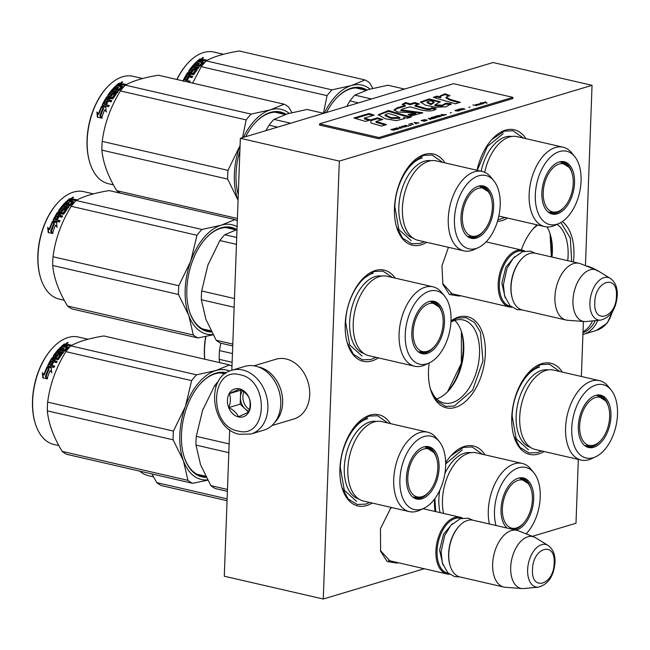 <?xml version="1.0" encoding="UTF-8"?>
<svg xmlns="http://www.w3.org/2000/svg" width="650" height="650" viewBox="0 0 650 650"><rect width="100%" height="100%" fill="white"/><g stroke="black" fill="none" stroke-linecap="round" stroke-linejoin="round"><path stroke-width="0.97" d="M460.452 295.701L459.347 296.083L449.459 294.531L442.886 284.31L441.959 265.809L448.451 247.325M398.166 562.721L397.061 563.103L387.173 561.551L380.608 551.322L380.453 528.767L390.463 508.552L391.487 507.496M507.618 218.075A46.784 27.17 -77 0 1 502.109 220.561A46.784 27.17 -77 0 1 497.477 221.349M477.067 170.276A46.784 27.17 -77 0 1 492.237 139.067A46.784 27.17 -77 0 1 505.424 130.171A46.784 27.17 -77 0 1 525.915 138.645M426.741 242.32A46.784 27.17 -77 0 1 421.233 244.814A46.784 27.17 -77 0 1 396.646 227.216A46.784 27.17 -77 0 1 411.369 163.312A46.784 27.17 -77 0 1 424.548 154.416A46.784 27.17 -77 0 1 445.039 162.898M378.365 357.866A46.784 27.17 -77 0 1 371.987 360.904A46.784 27.17 -77 0 1 347.401 343.306A46.784 27.17 -77 0 1 362.115 279.402A46.784 27.17 -77 0 1 375.302 270.506A46.784 27.17 -77 0 1 395.2 278.102M521.341 249.99A46.784 27.17 -77 0 1 533.975 227.874A46.784 27.17 -77 0 1 537.054 224.859M562.331 221.593A46.784 27.17 -77 0 1 573.43 261.983M372.19 503.043A46.784 27.17 -77 0 1 366.681 505.538A46.784 27.17 -77 0 1 342.095 487.939A46.784 27.17 -77 0 1 356.817 424.036A46.784 27.17 -77 0 1 369.996 415.139A46.784 27.17 -77 0 1 390.488 423.621M544.05 451.514A46.784 27.17 -77 0 1 538.533 454.009A46.784 27.17 -77 0 1 513.955 436.41A46.784 27.17 -77 0 1 528.669 372.507A46.784 27.17 -77 0 1 541.848 363.61A46.784 27.17 -77 0 1 562.339 372.092M435.029 511.469A46.784 27.17 -77 0 1 434.533 499.078M445.673 462.824A46.784 27.17 -77 0 1 451.401 455.276A46.784 27.17 -77 0 1 464.579 446.379A46.784 27.17 -77 0 1 485.071 454.862M450.994 320.929A46.784 27.17 -77 0 1 458.575 317.062A46.784 27.17 -77 0 1 485.347 353.73A46.784 27.17 -77 0 1 455.26 407.452A46.784 27.17 -77 0 1 430.674 389.862A46.784 27.17 -77 0 1 429.187 362.96A37.635 21.856 103 0 0 451.003 320.653A37.635 21.856 103 0 0 444.6 296.116A37.635 21.856 103 0 0 420.16 296.977A37.635 21.856 103 0 0 405.259 334.368A37.635 21.856 103 0 0 429.203 362.952L425.003 364.902A40.755 23.668 -77 0 1 414.692 366.234A40.755 23.668 -77 0 1 399.076 333.954A40.755 23.668 103 0 1 432.989 286.812L387.132 276.25A40.755 23.668 103 0 0 353.218 323.383A40.755 23.668 -77 0 0 368.834 355.672L414.692 366.234M424.271 568.734L323.261 599.016L339.316 161.094L592.044 85.321L585.439 265.671M583.391 321.466L581.368 376.472M578.329 459.412L575.989 523.242L532.358 536.323M453.789 294.174L452.246 293.938L442.65 283.473M391.503 561.186L389.959 560.958L380.372 550.485M389.878 509.194L391.674 507.536M537.842 225.038A42.624 24.749 103 0 0 532.821 229.174M557.139 224.331A42.624 24.749 -77 0 1 567.734 260.674M430.202 388.188A42.624 24.749 103 0 0 444.048 403.033A42.624 24.749 103 0 0 452.108 402.675A42.624 24.749 -77 0 0 478.952 360.376A42.624 24.749 -77 0 0 463.19 319.963A42.624 24.749 -77 0 0 455.13 320.32A42.624 24.749 103 0 0 450.929 322.108M592.044 85.321L493.074 62.522L240.346 138.304L339.316 161.094M323.261 599.016L224.291 576.225L229.661 429.731M231.839 370.289L240.346 138.304M547.016 226.956A42.624 24.749 -77 0 1 550.355 234.642A42.624 24.749 -77 0 1 551.98 257.043M454.789 320.426A42.624 24.749 -77 0 1 461.776 332.719A42.624 24.749 -77 0 1 448.362 390.942A42.624 24.749 -77 0 1 436.702 398.946M549.997 233.504A45.638 26.504 -77 0 1 551.322 256.896M461.419 331.589A45.638 26.504 -77 0 1 447.549 391.804L461.321 363.285L461.427 331.622M451.035 455.674L463.548 447.363L472.152 446.981L482.576 454.285M541.548 450.946L537.591 452.571L528.986 452.952L519.935 447.346L513.801 435.89M528.312 372.905L540.816 364.585L549.429 364.211L559.845 371.516M450.978 321.23L457.543 318.037L466.148 317.655L474.419 322.441L480.415 332.101L482.991 360.831L472.648 390.138L454.317 406.023L445.705 406.404L436.662 400.79L430.519 389.342M375.952 357.313L371.036 359.466L362.432 359.848L353.389 354.242L347.246 342.786M361.757 279.801L374.262 271.481L382.874 271.107L392.592 277.501M369.696 502.474L365.739 504.108L357.126 504.481L348.083 498.875L341.941 487.419M356.452 424.434L368.964 416.122L377.569 415.74L387.993 423.044M424.247 241.751L420.29 243.384L411.678 243.758L402.634 238.152L396.492 226.696M411.003 163.711L423.516 155.391L432.12 155.017L442.544 162.321M560.885 222.503L570.318 238.014L571.716 261.592M551.346 256.896L550.006 233.545M533.609 228.272L537.217 224.892M505.115 217.498L497.924 219.797M491.879 139.466L504.384 131.146L512.996 130.764L523.413 138.076M450.743 293.467L509.348 306.971A29.112 16.9 103 0 1 498.184 283.904A29.112 16.9 -77 0 1 522.413 250.234A29.112 16.9 -77 0 1 524.712 251.079M509.348 306.971A29.112 16.9 103 0 0 511.786 307.214M510.802 306.426A28.275 16.421 103 0 1 499.354 283.904A28.275 16.421 -77 0 1 523.486 251.355M521.576 258.976A29.112 16.9 -77 0 0 511.054 286.869A29.112 16.9 103 0 0 512.419 298.74L512.224 298.098A28.275 16.421 103 0 1 510.9 286.569A28.275 16.421 -77 0 1 521.121 259.472L521.576 258.976A29.112 16.9 -77 0 1 535.275 253.199L579.158 263.307A29.112 16.9 -77 0 1 580.572 263.746L596.375 269.994A26.552 15.421 -77 0 1 597.846 270.733L610.334 278.387A21.808 12.667 103 0 0 589.916 302.681A21.808 12.667 103 0 0 600.722 320.117L586.137 321.531A26.552 15.421 103 0 1 584.496 321.555L567.556 320.263A29.112 16.9 103 0 1 566.085 320.036A29.112 16.9 103 0 1 554.929 296.977A29.112 16.9 -77 0 1 579.158 263.307M512.419 298.74A29.112 16.9 103 0 0 522.21 309.928L566.085 320.036M584.496 321.555A26.552 15.421 103 0 1 572.975 300.308A26.552 15.421 -77 0 1 596.375 269.994M388.464 560.487L447.062 573.983A29.112 16.9 103 0 1 435.906 550.924A29.112 16.9 -77 0 1 460.135 517.246A29.112 16.9 -77 0 1 462.434 518.091M447.062 573.983A29.112 16.9 103 0 0 449.499 574.234M448.516 573.446A28.275 16.421 103 0 1 437.068 550.924A28.275 16.421 -77 0 1 461.207 518.367M459.29 525.988A29.112 16.9 -77 0 0 448.776 553.881A29.112 16.9 103 0 0 450.133 565.752L449.938 565.11A28.275 16.421 103 0 1 448.622 553.581A28.275 16.421 -77 0 1 458.835 526.484L459.29 525.988A29.112 16.9 -77 0 1 472.997 520.211L516.88 530.319A29.112 16.9 -77 0 1 518.294 530.758L534.089 537.006A26.552 15.421 -77 0 1 535.559 537.745L548.056 545.407A21.808 12.667 103 0 0 527.629 569.692A21.808 12.667 103 0 0 538.444 587.129L523.859 588.551A26.552 15.421 103 0 1 522.218 588.567L505.277 587.275A29.112 16.9 103 0 1 503.807 587.056A29.112 16.9 103 0 1 492.651 563.989A29.112 16.9 -77 0 1 516.88 530.319M450.133 565.752A29.112 16.9 103 0 0 459.932 576.948L503.807 587.056M522.218 588.567A26.552 15.421 103 0 1 510.697 567.328A26.552 15.421 -77 0 1 534.089 537.006M251.046 433.989L263.933 430.129A33.272 25.716 -106.7 0 0 280.767 404.341A33.272 25.716 -106.7 0 0 255.556 366.121A33.272 25.716 -106.7 0 0 244.822 366.397L231.936 370.256C204.579 376.919 211.469 429.528 239.525 434.306L251.046 433.989A33.272 25.716 -106.7 0 0 267.556 401.456A33.272 25.716 -106.7 0 0 242.669 369.988A33.272 25.716 -106.7 0 0 231.936 370.256M239.996 374.757C210.267 366.161 208.073 425.888 237.932 431.007C267.662 439.611 269.848 379.884 239.996 374.757M239.476 388.822A14.552 11.253 -106.7 0 0 227.419 400.221A14.552 11.253 -106.7 0 0 238.444 416.942A14.552 11.253 -106.7 0 0 250.51 405.543A14.552 11.253 -106.7 0 0 239.476 388.822M239.566 388.936L229.409 393.616C230.807 397.792 230.636 402.431 228.898 407.534C233.675 410.15 236.893 413.229 238.542 416.772L248.698 412.092C250.429 406.989 250.599 402.35 249.202 398.182C247.553 394.631 244.343 391.552 239.566 388.936M228.898 407.534L240.183 404.154L248.56 412.173M229.409 393.616L240.695 390.236L240.183 404.154M241.296 389.959L240.695 390.236M242.466 390.715A12.472 9.644 -106.7 0 0 240.435 397.191A12.472 9.644 -106.7 0 0 245.001 408.769A12.472 9.644 -106.7 0 0 248.966 411.255M249.429 409.573A12.472 9.644 73.3 0 1 243.912 391.779M595.189 320.653A31.606 24.432 73.3 0 1 582.977 332.694M597.756 320.401A33.272 25.716 73.3 0 1 583.383 334.344A33.272 25.716 73.3 0 1 582.912 334.482M274.836 422.337A31.192 24.107 -106.7 0 0 281.734 393.063A31.192 24.107 -106.7 0 0 258.221 366.901M271.903 425.563L293.914 418.966A31.192 24.107 -106.7 0 0 308.783 384.954A31.192 24.107 -106.7 0 0 275.998 359.214L253.996 365.82M592.483 320.913A31.192 24.107 73.3 0 1 583.009 331.817M363.48 501.036A40.755 23.668 -77 0 1 347.856 468.756A40.755 23.668 103 0 1 381.777 421.614L427.635 432.177A40.755 23.668 103 0 0 393.713 479.318A40.755 23.668 -77 0 0 409.338 511.607L363.48 501.036M218.725 380.835A62.376 36.221 103 0 0 214.5 385.897L202.54 410.467L196.3 436.353A62.376 36.221 103 0 0 195.983 445.087L228.816 452.652M196.3 436.353L229.141 443.918M214.5 385.897L216.166 386.287M419.055 497.461A26.406 15.332 -77 0 1 414.546 498.022M428.716 492.212A26.406 15.332 -77 0 1 415.529 498.306A26.406 15.332 -77 0 1 413.376 497.51M436.573 458.096A26.406 15.332 103 0 0 427.383 446.843A26.406 15.332 103 0 0 425.092 446.615M439.091 467.984A26.853 15.592 103 0 0 425.782 446.526A26.853 15.592 103 0 0 406.453 477.774A26.853 15.592 103 0 0 413.952 497.892A26.853 15.592 103 0 0 439.091 467.984M399.904 479.733A37.635 21.856 103 0 0 423.849 508.316A37.635 21.856 103 0 0 445.64 466.017A37.635 21.856 103 0 0 439.238 441.48A37.635 21.856 103 0 0 414.806 442.341A37.635 21.856 103 0 0 399.904 479.733M376.431 421.427A39.772 23.099 103 0 0 344.289 467.61A39.772 23.099 -77 0 0 358.589 498.875M439.238 441.48L436.321 437.889A40.755 23.668 103 0 0 427.635 432.177M423.849 508.316L419.648 510.266A40.755 23.668 -77 0 1 409.338 511.607M195.983 445.087L200.558 464.701L210.836 485.639A62.376 36.221 103 0 0 215.443 488.581L227.403 491.335M210.836 485.639L227.467 489.466M203.068 409.045A56.136 32.597 103 0 0 202.54 410.467M356.623 501.378L344.313 490.254L340.291 467.61C340.738 445.713 353.884 422.248 367.705 418.665M59.272 352.105A44.078 25.594 -77 0 1 59.849 351.674M58.882 445.599L53.771 444.421A55.104 31.996 -77 0 1 35.23 423.239L35.035 422.598A54.267 31.517 -77 0 1 32.5 400.465A54.267 31.517 -77 0 1 52.114 348.473L52.569 347.977A55.104 31.996 -77 0 1 78.512 337.041L88.059 339.235M35.23 423.239A55.104 31.996 -77 0 1 32.654 400.774A55.104 31.996 -77 0 1 52.569 347.977M50.115 370.557A55.104 31.996 -77 0 0 47.182 378.487L46.093 376.764A54.267 31.517 -77 0 1 49.075 369.094L47.117 366.754L51.309 367.721L51.578 372.418L50.513 370.898A54.267 31.517 -77 0 0 50.464 371.004M47.621 378.706L46.093 376.764M45.663 376.529A55.104 31.996 -77 0 1 48.693 368.737L49.075 369.094M51.317 368.022L47.491 367.136M51.984 372.734L50.513 370.898M43.867 374.709L42.331 372.743L42.851 377.861L47.068 378.836L45.37 376.642A55.104 31.996 -77 0 1 48.392 368.834L46.979 367.055A55.104 31.996 -77 0 0 43.867 374.709L44.289 374.969A54.267 31.517 -77 0 1 47.328 367.494M43.29 378.081L42.746 373.027M67.373 345.41L67.137 344.183L67.275 344.825L68.656 344.533L68.762 345.264L67.397 345.548L67.251 344.914L64.496 344.687A54.267 31.517 -77 0 0 62.408 346.385M68.656 344.533L71.297 345.142A55.104 31.996 -77 0 0 70.306 345.898L67.056 345.572A55.104 31.996 -77 0 0 66.089 346.377L66.235 347.084A54.267 31.517 -77 0 1 66.861 346.556M55.177 355.639L55.404 356.192L56.558 356.249L55.063 355.404A55.104 31.996 -77 0 1 57.403 352.316L62.684 353.535A55.104 31.996 -77 0 1 63.521 352.519L58.248 351.301A55.104 31.996 -77 0 1 59.101 350.317L63.871 351.414L64.748 351.122A55.104 31.996 -77 0 1 68.534 347.384L66.089 346.377M56.558 356.249A54.267 31.517 -77 0 1 58.004 354.283L61.799 354.648M56.282 355.688A55.104 31.996 -77 0 1 57.752 353.697L58.004 354.283M48.401 366.429L47.791 365.357L48.027 366.031L54.015 367.412A55.104 31.996 -77 0 1 54.673 366.08L51.837 365.422A55.104 31.996 -77 0 1 53.422 362.432L52.203 362.156A55.104 31.996 -77 0 0 50.619 365.146L49.506 364.65A55.104 31.996 -77 0 1 51.269 361.368L56.55 362.586A55.104 31.996 -77 0 1 57.265 361.351L54.429 360.701A55.104 31.996 -77 0 1 55.396 359.109L57.728 359.645L58.549 359.271A55.104 31.996 -77 0 1 61.815 354.632L61.644 354.071L58.614 353.373L57.752 353.697M54.429 360.701L54.746 361.189A54.267 31.517 -77 0 1 54.966 360.823M51.837 365.422L52.195 365.844A54.267 31.517 -77 0 1 52.349 365.544M48.157 365.755A54.267 31.517 -77 0 1 52.349 358.288L53.178 357.931L58.061 358.841A54.267 31.517 -77 0 1 60.231 355.753L60.125 355.526M47.791 365.357A55.104 31.996 -77 0 1 52.049 357.776L52.349 358.288M52.049 357.776L52.877 357.402L57.769 358.312L58.061 358.841M57.769 358.312A55.104 31.996 -77 0 1 59.971 355.176L60.231 355.753M59.971 355.176L58.354 354.803A55.104 31.996 -77 0 0 56.899 356.834L56.062 357.191L53.422 356.582L53.235 355.989A55.104 31.996 -77 0 1 60.905 346.913L61.076 347.596A54.267 31.517 -77 0 0 53.519 356.533L53.714 357.118M53.422 356.582L53.235 355.989L53.519 356.533M61.587 347.709L61.076 347.596M61.246 349.586A55.104 31.996 -77 0 1 62.904 347.904L63.074 348.579A54.267 31.517 -77 0 0 61.449 350.236L60.174 349.156A55.104 31.996 -77 0 1 62.132 347.189L60.905 346.913M60.231 349.351L60.369 349.806A54.267 31.517 -77 0 1 60.702 349.456M62.668 350.521L64.423 350.74L64.228 350.09L62.465 349.871L62.668 350.521A54.267 31.517 -77 0 1 63.139 350.025M62.465 349.871A55.104 31.996 -77 0 1 64.123 348.181L62.904 347.904M64.228 350.09A55.104 31.996 -77 0 1 66.788 347.571L61.661 346.214A55.104 31.996 -77 0 1 64.374 343.956L64.496 344.687M64.423 350.74A54.267 31.517 -77 0 1 66.95 348.262L66.747 347.384M63.651 345.816L64.87 346.101A55.104 31.996 -77 0 1 66.243 344.963L64.862 344.809A55.104 31.996 -77 0 0 63.651 345.816L63.797 346.523A54.267 31.517 -77 0 1 64.423 345.995M64.87 346.101L65.016 346.799A54.267 31.517 -77 0 1 66.373 345.686L66.243 344.963M65.016 346.799L63.797 346.523M52.52 360.262A54.267 31.517 -77 0 0 52.422 360.425L53.527 360.904A54.267 31.517 -77 0 1 54.486 359.336L53.934 359.214M63.602 348.701L63.074 348.579M61.449 350.236L60.369 349.806M54.527 366.381L52.195 365.844M53.235 362.773L52.544 362.611A54.267 31.517 -77 0 0 50.976 365.56L49.863 365.072A54.267 31.517 -77 0 1 49.904 364.983M57.046 361.717L54.746 361.189M63.123 352.991L58.476 351.918A54.267 31.517 -77 0 1 58.882 351.447M68.323 347.563L66.235 347.084M70.582 345.686L68.762 345.264M64.374 343.956L67.137 344.183L67.251 344.914M67.763 343.086L67.697 342.404L66.3 343.338L68.071 342.688M66.836 344.118L66.105 343.947M66.389 344.012L67.771 343.159M48.693 368.737L47.117 366.754M207.707 480.188L192.571 483.308L66.796 454.342A62.376 36.221 -77 0 1 62.197 451.401C53.471 437.011 48.523 423.499 47.336 410.857A62.376 36.221 -77 0 1 47.401 406.51A62.376 36.221 -77 0 1 47.661 402.114L173.436 431.088L185.372 406.567A56.136 32.597 103 0 0 183.381 460.712L173.111 439.823A62.376 36.221 -77 0 1 173.436 431.088M192.571 483.308A62.376 36.221 -77 0 1 187.972 480.366L183.381 460.712M207.545 479.879A56.136 32.597 -77 0 1 183.414 460.793M185.372 406.567L191.628 380.632A62.376 36.221 -77 0 1 196.552 374.831L215.898 370.549L229.596 364.926A62.376 36.221 -77 0 1 231.985 366.267M215.963 370.524A56.136 32.597 -77 0 1 229.669 371.077M185.404 406.469A56.136 32.597 -77 0 1 215.898 370.549M47.661 402.114C49.953 384.426 56.014 367.608 65.853 351.658A62.376 36.221 -77 0 1 70.777 345.865L196.552 374.831M70.777 345.865C78.016 341.689 89.034 338.39 103.821 335.952L229.596 364.926M225.461 373.449A52.601 30.55 103 0 0 225.087 373.36A52.601 30.55 103 0 0 200.549 383.557M221.934 373.271A52.601 30.55 103 0 0 221.195 372.905M226.395 372.816A53.438 31.029 103 0 0 200.777 383.313A53.438 31.029 103 0 0 181.464 434.517A53.438 31.029 103 0 0 183.966 456.3A53.438 31.029 103 0 0 206.18 477.311M183.869 455.983A52.601 30.55 103 0 0 205.676 476.344M62.197 451.401L187.972 480.366M47.336 410.857L173.111 439.823M65.853 351.658L191.628 380.632M52.106 359.938A55.104 31.996 -77 0 1 52.837 358.743L54.178 358.832A55.104 31.996 -77 0 0 53.203 360.417L52.106 359.938M67.161 343.322L67.104 342.851L67.332 343.273M423.467 496.137A24.676 14.332 103 0 1 421.923 496.722A24.676 14.332 -77 0 1 407.802 477.384A24.676 14.332 -77 0 1 423.67 449.044A24.676 14.332 103 0 1 433.574 452.27A24.676 14.332 103 0 1 436.759 476.101A24.676 14.332 103 0 1 423.467 496.137L421.281 496.966L413.725 497.25A25.781 14.974 -77 0 1 412.612 496.917M433.574 452.27L425.295 447.005A25.781 14.974 103 0 0 424.149 446.818M443.536 513.427A40.755 23.668 -77 0 1 442.447 499.996A40.755 23.668 103 0 1 476.361 452.855L522.218 463.418A40.755 23.668 103 0 0 488.304 510.559A40.755 23.668 -77 0 0 489.393 523.989M513.646 528.702A26.406 15.332 -77 0 1 511.875 529.165M523.299 523.453A26.406 15.332 -77 0 1 513.858 529.62M531.156 489.336A26.406 15.332 103 0 0 521.966 478.083A26.406 15.332 103 0 0 519.683 477.856M516.116 530.148A26.853 15.592 103 0 0 533.674 499.224A26.853 15.592 103 0 0 520.374 477.766A26.853 15.592 103 0 0 501.036 509.015A26.853 15.592 103 0 0 507.089 528.068M526.126 533.861A37.635 21.856 103 0 0 540.231 497.258A37.635 21.856 103 0 0 533.829 472.721A37.635 21.856 103 0 0 509.389 473.582A37.635 21.856 103 0 0 494.488 510.973A37.635 21.856 103 0 0 496.015 525.517M471.014 452.668A39.772 23.099 103 0 0 444.884 473.606M439.757 490.327A39.772 23.099 103 0 0 438.872 498.859A39.772 23.099 -77 0 0 440.082 512.631M533.829 472.721L530.904 469.129A40.755 23.668 103 0 0 522.218 463.418M435.76 511.631L434.882 498.615M445.681 463.921L462.288 449.906M153.465 476.84L148.362 475.67A55.104 31.996 -77 0 1 139.677 471.128M227.053 500.711L161.379 485.582A62.376 36.221 -77 0 1 156.78 482.641L151.929 473.948M156.78 482.641L227.126 498.843M518.058 527.378A24.676 14.332 103 0 1 516.506 527.962A24.676 14.332 -77 0 1 502.385 508.625A24.676 14.332 -77 0 1 518.261 480.285A24.676 14.332 103 0 1 528.158 483.511A24.676 14.332 103 0 1 531.351 507.341A24.676 14.332 103 0 1 518.058 527.378L515.864 528.206L510.299 528.808M528.158 483.511L519.886 478.246A25.781 14.974 103 0 0 518.733 478.059M535.332 449.507A40.755 23.668 -77 0 1 519.716 417.227A40.755 23.668 103 0 1 553.629 370.086L599.487 380.648A40.755 23.668 103 0 0 565.573 427.789A40.755 23.668 -77 0 0 581.189 460.07L535.332 449.507M590.915 445.933A26.406 15.332 -77 0 1 586.406 446.493M600.567 440.684A26.406 15.332 -77 0 1 587.381 446.777A26.406 15.332 -77 0 1 585.227 445.981M608.424 406.559A26.406 15.332 103 0 0 599.235 395.314A26.406 15.332 103 0 0 596.952 395.086M610.951 416.455A26.853 15.592 103 0 0 597.642 394.997A26.853 15.592 103 0 0 578.313 426.238A26.853 15.592 103 0 0 585.812 446.363A26.853 15.592 103 0 0 610.951 416.455M571.756 428.204A37.635 21.856 103 0 0 595.701 456.788A37.635 21.856 103 0 0 617.5 414.489A37.635 21.856 103 0 0 611.097 389.951A37.635 21.856 103 0 0 586.658 390.812A37.635 21.856 103 0 0 571.756 428.204M548.283 369.899A39.772 23.099 103 0 0 516.141 416.081A39.772 23.099 -77 0 0 530.449 447.338M611.097 389.951L608.173 386.36A40.755 23.668 103 0 0 599.487 380.648M595.701 456.788L591.5 458.738A40.755 23.668 -77 0 1 581.189 460.07M528.483 449.849L516.173 438.726L512.143 416.081C512.598 394.184 525.736 370.719 539.557 367.136M204.636 359.174A54.267 31.517 -77 0 1 204.36 348.936A54.267 31.517 -77 0 1 205.701 336.505M204.75 359.198A55.104 31.996 -77 0 1 204.514 349.245A55.104 31.996 -77 0 1 205.904 336.464M219.611 362.627L219.196 359.32A62.376 36.221 -77 0 1 219.253 354.981A62.376 36.221 -77 0 1 219.513 350.586L232.456 353.567M219.196 359.32L232.131 362.302M219.513 350.586L220.732 343.176M595.327 444.608A24.676 14.332 103 0 1 593.783 445.193A24.676 14.332 -77 0 1 579.654 425.848A24.676 14.332 -77 0 1 595.53 397.516A24.676 14.332 103 0 1 605.434 400.741A24.676 14.332 103 0 1 608.619 424.572A24.676 14.332 103 0 1 595.327 444.608L593.141 445.437L585.577 445.721A25.781 14.974 -77 0 1 584.464 445.388M605.434 400.741L597.155 395.476A25.781 14.974 103 0 0 596.001 395.289M236.998 229.572L224.778 234.739A62.376 36.221 103 0 0 219.854 240.533L207.903 265.102L201.662 290.989A62.376 36.221 103 0 0 201.346 299.723L234.146 307.279M201.662 290.989L234.471 298.545M219.854 240.533L236.454 244.359M224.778 234.739L236.706 237.486M424.418 352.097A26.406 15.332 -77 0 1 419.908 352.658M434.07 346.84A26.406 15.332 -77 0 1 420.883 352.942A26.406 15.332 -77 0 1 418.73 352.146M441.927 312.723A26.406 15.332 103 0 0 432.738 301.478A26.406 15.332 103 0 0 430.454 301.251M444.454 322.619A26.853 15.592 103 0 0 431.145 301.161A26.853 15.592 103 0 0 411.816 332.402A26.853 15.592 103 0 0 419.315 352.527A26.853 15.592 103 0 0 444.454 322.619M381.786 276.055A39.772 23.099 103 0 0 349.643 322.246A39.772 23.099 -77 0 0 363.951 353.502M444.6 296.116L441.675 292.524A40.755 23.668 103 0 0 432.989 286.812M201.346 299.723L205.912 319.337L216.198 340.267A62.376 36.221 103 0 0 220.797 343.208L232.732 345.963M216.198 340.267L232.797 344.094M208.431 263.681A56.136 32.597 103 0 0 207.903 265.102M361.985 356.013L349.676 344.89L345.646 322.246C346.101 300.349 359.239 276.884 373.059 273.301M64.626 206.741A44.078 25.594 -77 0 1 65.211 206.302M64.244 300.235L59.134 299.057A55.104 31.996 -77 0 1 40.593 277.875L40.398 277.233A54.267 31.517 -77 0 1 37.863 255.101A54.267 31.517 -77 0 1 57.476 203.101L57.923 202.613A55.104 31.996 -77 0 1 83.866 191.669L93.421 193.871M40.593 277.875A55.104 31.996 -77 0 1 38.017 255.409A55.104 31.996 -77 0 1 57.923 202.613M55.469 225.193A55.104 31.996 -77 0 0 52.544 233.123L51.447 231.4A54.267 31.517 -77 0 1 54.438 223.73L52.471 221.39L56.664 222.357L56.94 227.053L55.868 225.534A54.267 31.517 -77 0 0 55.827 225.639M52.983 233.342L51.447 231.4M51.017 231.156A55.104 31.996 -77 0 1 54.047 223.373L54.438 223.73M56.68 222.658L52.853 221.772M57.346 227.37L55.868 225.534M49.221 229.344L47.686 227.37L48.206 232.497L52.431 233.472L50.733 231.278A55.104 31.996 -77 0 1 53.755 223.47L52.333 221.691A55.104 31.996 -77 0 0 49.221 229.344L49.652 229.604A54.267 31.517 -77 0 1 52.683 222.129M48.653 232.708L48.108 227.654M72.735 200.046L72.499 198.819L72.638 199.461L74.011 199.168L74.124 199.899L72.759 200.184L72.605 199.55L69.851 199.314A54.267 31.517 -77 0 0 67.763 201.021M74.011 199.168L76.651 199.778A55.104 31.996 -77 0 0 75.66 200.533L72.418 200.208A55.104 31.996 -77 0 0 71.451 201.013L71.597 201.719A54.267 31.517 -77 0 1 72.223 201.191M60.531 210.275L61.913 210.876L60.417 210.039A55.104 31.996 -77 0 1 62.766 206.952L68.039 208.171A55.104 31.996 -77 0 1 68.884 207.155L63.602 205.936A55.104 31.996 -77 0 1 64.464 204.945L69.233 206.05L70.103 205.757A55.104 31.996 -77 0 1 73.889 202.012L71.451 201.013M61.913 210.876A54.267 31.517 -77 0 1 63.367 208.918L67.161 209.284M61.636 210.324A55.104 31.996 -77 0 1 63.115 208.333L63.367 208.918M53.755 221.065L53.146 219.984L53.389 220.667L59.377 222.048A55.104 31.996 -77 0 1 60.036 220.716L57.192 220.057A55.104 31.996 -77 0 1 58.784 217.068L57.566 216.791A55.104 31.996 -77 0 0 55.973 219.781L54.86 219.286A55.104 31.996 -77 0 1 56.631 216.003L61.904 217.214A55.104 31.996 -77 0 1 62.619 215.987L59.784 215.329A55.104 31.996 -77 0 1 60.759 213.744L63.083 214.281L63.911 213.907A55.104 31.996 -77 0 1 67.169 209.268L67.007 208.707L63.115 208.333M59.784 215.329L60.109 215.816A54.267 31.517 -77 0 1 60.32 215.459M57.192 220.057L57.558 220.472A54.267 31.517 -77 0 1 57.704 220.179M53.511 220.391A54.267 31.517 -77 0 1 57.712 212.924L58.533 212.566L63.424 213.476A54.267 31.517 -77 0 1 65.585 210.381L65.487 210.161M53.146 219.984A55.104 31.996 -77 0 1 57.411 212.404L57.712 212.924M57.411 212.404L58.232 212.038L63.123 212.948L63.424 213.476M63.123 212.948A55.104 31.996 -77 0 1 65.325 209.812L65.585 210.381M65.325 209.812L63.708 209.438A55.104 31.996 -77 0 0 62.254 211.461L61.425 211.819L58.784 211.217L58.598 210.624A55.104 31.996 -77 0 1 66.267 201.549L66.438 202.223A54.267 31.517 -77 0 0 58.882 211.169L59.069 211.754M58.784 211.217L58.598 210.624L58.882 211.169M66.95 202.345L66.438 202.223M66.609 204.222A55.104 31.996 -77 0 1 68.258 202.54L68.437 203.214A54.267 31.517 -77 0 0 66.804 204.872L65.528 203.783A55.104 31.996 -77 0 1 67.486 201.825L66.267 201.549M65.593 203.986L65.723 204.441A54.267 31.517 -77 0 1 66.056 204.092M68.031 205.148L69.786 205.376L69.582 204.718L67.828 204.498L68.031 205.148A54.267 31.517 -77 0 1 68.494 204.653M67.828 204.498A55.104 31.996 -77 0 1 69.477 202.816L68.258 202.54M69.582 204.718A55.104 31.996 -77 0 1 72.15 202.199L67.023 200.85A55.104 31.996 -77 0 1 69.737 198.591L69.851 199.314M69.786 205.376A54.267 31.517 -77 0 1 72.304 202.889L72.101 202.02M69.014 200.452L70.233 200.736A55.104 31.996 -77 0 1 71.606 199.599L70.224 199.444A55.104 31.996 -77 0 0 69.014 200.452L69.152 201.151A54.267 31.517 -77 0 1 69.778 200.631M70.233 200.736L70.379 201.435A54.267 31.517 -77 0 1 71.728 200.322L71.606 199.599M70.379 201.435L69.152 201.151M57.882 214.89A54.267 31.517 -77 0 0 57.785 215.061L58.882 215.54A54.267 31.517 -77 0 1 59.841 213.972L59.296 213.85M68.957 203.336L68.437 203.214M66.804 204.872L65.723 204.441M59.881 221.008L57.558 220.472M58.598 217.409L57.899 217.246A54.267 31.517 -77 0 0 56.331 220.196L55.217 219.7A54.267 31.517 -77 0 1 55.266 219.619M62.408 216.352L60.109 215.816M68.486 207.626L63.83 206.554A54.267 31.517 -77 0 1 64.236 206.082M73.686 202.199L71.597 201.719M75.936 200.314L74.124 199.899M69.737 198.591L72.499 198.819L72.605 199.55M73.125 197.722L73.052 197.039L71.663 197.974L73.434 197.324M72.199 198.746L71.459 198.575M71.752 198.648L73.133 197.795M54.047 223.373L52.471 221.39M213.07 334.823L197.925 337.943L72.158 308.969A62.376 36.221 -77 0 1 67.551 306.028C58.825 291.647 53.877 278.135 52.699 265.484A62.376 36.221 -77 0 1 52.756 261.146A62.376 36.221 -77 0 1 53.016 256.75L178.791 285.716L190.726 261.202A56.136 32.597 103 0 0 188.744 315.348L178.474 294.458A62.376 36.221 -77 0 1 178.791 285.716M197.925 337.943A62.376 36.221 -77 0 1 193.326 335.002L188.744 315.348M212.899 334.514A56.136 32.597 -77 0 1 188.768 315.429M190.726 261.202L196.982 235.268A62.376 36.221 -77 0 1 201.906 229.466L221.252 225.184L234.959 219.562A62.376 36.221 -77 0 1 237.315 220.878M221.317 225.16A56.136 32.597 -77 0 1 237.104 226.736M190.767 261.097A56.136 32.597 -77 0 1 221.252 225.184M53.016 256.75C55.307 239.062 61.376 222.243 71.216 206.294A62.376 36.221 -77 0 1 76.131 200.501L201.906 229.466M76.131 200.501C83.371 196.324 94.388 193.026 109.184 190.588L234.959 219.562M234.877 229.653A52.601 30.55 103 0 0 230.449 227.996A52.601 30.55 103 0 0 205.912 238.193M227.289 227.906A52.601 30.55 103 0 0 226.557 227.541M236.844 229.621A53.438 31.029 103 0 0 206.139 237.941A53.438 31.029 103 0 0 186.826 289.144A53.438 31.029 103 0 0 189.321 310.936A53.438 31.029 103 0 0 211.534 331.947M189.231 310.611A52.601 30.55 103 0 0 211.039 330.972M67.551 306.028L193.326 335.002M52.699 265.484L178.474 294.458M71.216 206.294L196.982 235.268M57.46 214.573A55.104 31.996 -77 0 1 58.199 213.371L59.54 213.46A55.104 31.996 -77 0 0 58.565 215.053L57.46 214.573M72.524 197.949L72.467 197.478L72.686 197.909M428.829 350.773A24.676 14.332 103 0 1 427.286 351.358A24.676 14.332 -77 0 1 413.156 332.012A24.676 14.332 -77 0 1 429.032 303.68A24.676 14.332 103 0 1 438.937 306.898A24.676 14.332 103 0 1 442.122 330.736A24.676 14.332 103 0 1 428.829 350.773L426.644 351.601L419.079 351.886A25.781 14.974 -77 0 1 417.966 351.544M438.937 306.898L430.657 301.632A25.781 14.974 103 0 0 429.504 301.454M418.031 240.313A40.755 23.668 -77 0 1 402.415 208.033A40.755 23.668 103 0 1 436.329 160.891L482.186 171.454A40.755 23.668 103 0 0 448.264 218.595A40.755 23.668 -77 0 0 463.889 250.876L418.031 240.313M323.692 113.311L307.019 109.468L287.633 113.766L273.967 119.381A62.376 36.221 103 0 0 269.051 125.174L277.574 127.14M273.967 119.381L290.648 123.216M473.606 236.738A26.406 15.332 -77 0 1 469.105 237.299M483.267 231.489A26.406 15.332 -77 0 1 470.08 237.583A26.406 15.332 -77 0 1 467.927 236.787M491.124 197.373A26.406 15.332 103 0 0 481.934 186.119A26.406 15.332 103 0 0 479.643 185.892M493.642 207.261A26.853 15.592 103 0 0 480.334 185.803A26.853 15.592 103 0 0 461.004 217.051A26.853 15.592 103 0 0 468.504 237.169A26.853 15.592 103 0 0 493.642 207.261M454.456 219.009A37.635 21.856 103 0 0 478.4 247.593A37.635 21.856 103 0 0 500.199 205.294A37.635 21.856 103 0 0 493.789 180.757A37.635 21.856 103 0 0 469.357 181.618A37.635 21.856 103 0 0 454.456 219.009M430.983 160.704A39.772 23.099 103 0 0 398.84 206.887A39.772 23.099 -77 0 0 413.14 238.152M493.789 180.757L490.872 177.166A40.755 23.668 103 0 0 482.186 171.454M478.4 247.593L474.199 249.543A40.755 23.668 -77 0 1 463.889 250.876M269.051 125.174L265.85 130.65M411.182 240.654L398.864 229.531L394.842 206.887C395.289 184.99 408.436 161.525 422.256 157.942M113.823 91.382A44.078 25.594 -77 0 1 114.4 90.951M113.433 184.876L108.322 183.698A55.104 31.996 -77 0 1 89.781 162.516L89.594 161.874A54.267 31.517 -77 0 1 87.051 139.742A54.267 31.517 -77 0 1 106.665 87.742L107.12 87.254A55.104 31.996 -77 0 1 133.063 76.31L142.61 78.512M89.781 162.516A55.104 31.996 -77 0 1 87.206 140.051A55.104 31.996 -77 0 1 107.12 87.254M104.666 109.834A55.104 31.996 -77 0 0 101.733 117.764L100.644 116.041A54.267 31.517 -77 0 1 103.626 108.371L101.668 106.031L105.861 106.998L106.129 111.694L105.064 110.175A54.267 31.517 -77 0 0 105.016 110.281M102.172 117.983L100.644 116.041M100.214 115.798A55.104 31.996 -77 0 1 103.244 108.014L103.626 108.371M105.869 107.299L102.042 106.413M106.535 112.011L105.064 110.175M98.418 113.986L96.882 112.019L97.403 117.138L101.619 118.113L99.921 115.919A55.104 31.996 -77 0 1 102.944 108.111L101.53 106.332A55.104 31.996 -77 0 0 98.418 113.986L98.841 114.246A54.267 31.517 -77 0 1 101.879 106.771M97.841 117.358L97.297 112.304M121.924 84.687L121.688 83.46L121.826 84.102L123.207 83.809L123.313 84.541L121.948 84.825L121.802 84.191L119.048 83.964A54.267 31.517 -77 0 0 116.959 85.662M123.207 83.809L125.848 84.419A55.104 31.996 -77 0 0 124.857 85.174L121.607 84.849A55.104 31.996 -77 0 0 120.648 85.654L120.786 86.361A54.267 31.517 -77 0 1 121.412 85.832M109.728 94.916L111.109 95.526L109.614 94.681A55.104 31.996 -77 0 1 111.954 91.593L117.236 92.812A55.104 31.996 -77 0 1 118.072 91.796L112.799 90.578A55.104 31.996 -77 0 1 113.653 89.594L118.422 90.691L119.299 90.399A55.104 31.996 -77 0 1 123.086 86.653L120.648 85.654M111.109 95.526A54.267 31.517 -77 0 1 112.556 93.559L116.35 93.925A55.104 31.996 -77 0 0 113.1 98.548L112.279 98.922L109.947 98.386A55.104 31.996 -77 0 0 108.981 99.978L109.298 100.457A54.267 31.517 -77 0 1 109.517 100.1M110.833 94.965A55.104 31.996 -77 0 1 112.304 92.974L112.556 93.559M102.952 105.706L102.343 104.626L102.578 105.308L108.566 106.689A55.104 31.996 -77 0 1 109.224 105.357L106.746 105.121A54.267 31.517 -77 0 1 106.901 104.821M106.389 104.699A55.104 31.996 -77 0 1 107.973 101.709L106.754 101.433A55.104 31.996 -77 0 0 105.17 104.423L104.057 103.927A55.104 31.996 -77 0 1 105.82 100.644L111.101 101.855A55.104 31.996 -77 0 1 111.816 100.628L108.981 99.978M102.708 105.032A54.267 31.517 -77 0 1 106.901 97.565L107.729 97.207L112.612 98.118A54.267 31.517 -77 0 1 114.782 95.03L114.676 94.803M102.343 104.626A55.104 31.996 -77 0 1 106.6 97.053L106.901 97.565M106.6 97.053L107.429 96.679L112.32 97.589L112.612 98.118M112.32 97.589A55.104 31.996 -77 0 1 114.522 94.453L114.782 95.03M114.522 94.453L112.905 94.079A55.104 31.996 -77 0 0 111.451 96.111L110.614 96.468L107.973 95.859L107.786 95.266A55.104 31.996 -77 0 1 115.456 86.19L115.627 86.873A54.267 31.517 -77 0 0 108.071 95.81L108.266 96.395M107.973 95.859L107.786 95.266L108.071 95.81M116.139 86.986L115.627 86.873M115.798 88.863A55.104 31.996 -77 0 1 117.455 87.181L117.626 87.856A54.267 31.517 -77 0 0 116.001 89.513L114.725 88.424A55.104 31.996 -77 0 1 116.683 86.466L115.456 86.19M114.782 88.627L114.92 89.082A54.267 31.517 -77 0 1 115.253 88.733M117.219 89.789L118.974 90.017L118.779 89.367L117.016 89.139L117.219 89.789A54.267 31.517 -77 0 1 117.691 89.294M117.016 89.139A55.104 31.996 -77 0 1 118.674 87.457L117.455 87.181M118.779 89.367A55.104 31.996 -77 0 1 121.339 86.84L116.212 85.491A55.104 31.996 -77 0 1 118.926 83.233L119.048 83.964M118.974 90.017A54.267 31.517 -77 0 1 121.501 87.531L121.298 86.661M118.202 85.093L119.421 85.377A55.104 31.996 -77 0 1 120.794 84.24L119.421 84.086A55.104 31.996 -77 0 0 118.202 85.093L118.349 85.8A54.267 31.517 -77 0 1 118.974 85.272M119.421 85.377L119.567 86.076A54.267 31.517 -77 0 1 120.924 84.963L120.794 84.24M119.567 86.076L118.349 85.8M107.071 99.539A54.267 31.517 -77 0 0 106.974 99.702L108.079 100.181A54.267 31.517 -77 0 1 109.037 98.613L108.485 98.491M118.154 87.978L117.626 87.856M116.001 89.513L114.92 89.082M109.078 105.657L106.746 105.121M107.786 102.05L107.096 101.888A54.267 31.517 -77 0 0 105.528 104.837L104.414 104.341A54.267 31.517 -77 0 1 104.455 104.26M111.597 100.994L109.298 100.457M117.674 92.267L113.027 91.195A54.267 31.517 -77 0 1 113.433 90.724M122.874 86.84L120.786 86.361M125.133 84.955L123.313 84.541M118.926 83.233L121.688 83.46L121.802 84.191M122.314 82.363L122.249 81.681L120.851 82.615L122.622 81.965M121.388 83.395L120.656 83.224M120.941 83.289L122.322 82.436M112.304 92.974L113.165 92.649L116.196 93.348L116.366 93.909M103.244 108.014L101.668 106.031M120.543 193.204A62.376 36.221 -77 0 1 116.748 190.669C108.022 176.288 103.074 162.776 101.888 150.126A62.376 36.221 -77 0 1 101.953 145.787A62.376 36.221 -77 0 1 102.212 141.391L227.988 170.357L239.923 145.844A56.136 32.597 103 0 0 237.932 199.989L227.662 179.099A62.376 36.221 -77 0 1 227.988 170.357M242.539 137.646L246.179 119.909A62.376 36.221 -77 0 1 251.103 114.108L270.449 109.826L284.148 104.203A62.376 36.221 -77 0 1 288.746 107.144L291.882 112.588M270.514 109.801A56.136 32.597 -77 0 1 289.169 113.319M239.956 145.738L240.086 145.381A56.136 32.597 -77 0 0 239.956 145.738L239.923 145.844M243.466 137.361A56.136 32.597 -77 0 1 270.449 109.826M102.212 141.391C104.504 123.703 110.565 106.884 120.404 90.935A62.376 36.221 -77 0 1 125.328 85.142L251.103 114.108M125.328 85.142C132.567 80.966 143.585 77.667 158.373 75.229L284.148 104.203M284.074 114.294A52.601 30.55 103 0 0 279.638 112.637A52.601 30.55 103 0 0 255.101 122.834M276.486 112.548A52.601 30.55 103 0 0 275.746 112.182M286.033 114.262A53.438 31.029 103 0 0 255.328 122.59A53.438 31.029 103 0 0 245.643 136.711M239.882 150.987A53.438 31.029 103 0 0 236.015 173.786A53.438 31.029 103 0 0 238.274 194.756M235.763 219.968L237.339 220.334M116.748 190.669L237.404 218.465M101.888 150.126L227.662 179.099M120.404 90.935L246.179 119.909M106.657 99.214A55.104 31.996 -77 0 1 107.388 98.02L108.729 98.101A55.104 31.996 -77 0 0 107.754 99.694L106.657 99.214M121.713 82.591L121.656 82.119L121.883 82.55M478.018 235.414A24.676 14.332 103 0 1 476.474 235.999A24.676 14.332 -77 0 1 462.353 216.653A24.676 14.332 -77 0 1 478.221 188.321A24.676 14.332 103 0 1 488.126 191.547A24.676 14.332 103 0 1 491.311 215.377A24.676 14.332 103 0 1 478.018 235.414L475.832 236.243L468.276 236.527A25.781 14.974 -77 0 1 467.163 236.194M488.126 191.547L479.846 186.282A25.781 14.974 103 0 0 478.701 186.095M559.268 223.34A37.635 21.856 103 0 0 581.067 181.049A37.635 21.856 103 0 0 574.665 156.504A37.635 21.856 103 0 0 550.233 157.365A37.635 21.856 103 0 0 535.324 194.764A37.635 21.856 103 0 0 559.268 223.34L555.067 225.29A40.755 23.668 -77 0 1 544.765 226.631L498.907 216.068A40.755 23.668 -77 0 1 498.843 216.052M574.665 156.504L571.74 152.912A40.755 23.668 103 0 0 563.054 147.201L517.197 136.638A40.755 23.668 103 0 0 484.713 172.299M404.568 89.058L387.887 85.223L368.509 89.513L354.843 95.127A62.376 36.221 103 0 0 349.919 100.929L358.442 102.887M354.843 95.127L371.516 98.971M554.483 212.485A26.406 15.332 -77 0 1 549.973 213.046M564.135 207.236A26.406 15.332 -77 0 1 550.948 213.33A26.406 15.332 -77 0 1 548.795 212.534M571.992 173.119A26.406 15.332 103 0 0 562.803 161.866A26.406 15.332 103 0 0 560.519 161.639M574.519 183.016A26.853 15.592 103 0 0 561.21 161.549A26.853 15.592 103 0 0 541.881 192.798A26.853 15.592 103 0 0 549.38 212.924A26.853 15.592 103 0 0 574.519 183.016M511.851 136.451A39.772 23.099 103 0 0 481.154 171.218M563.054 147.201A40.755 23.668 103 0 0 529.141 194.342A40.755 23.668 -77 0 0 544.765 226.631M349.919 100.929L346.726 106.405M477.279 170.324L487.411 146.412L503.132 133.689M194.691 67.129A44.078 25.594 -77 0 1 195.276 66.698M176.873 79.495A54.267 31.517 -77 0 1 187.541 63.497L187.996 63.001A55.104 31.996 -77 0 1 213.931 52.065L223.486 54.267M177.028 79.528A55.104 31.996 -77 0 1 187.996 63.001M202.8 60.434L202.564 59.207L202.702 59.849L204.084 59.556L204.189 60.288L202.824 60.58L202.67 59.938L199.916 59.711A54.267 31.517 -77 0 0 197.836 61.409M204.084 59.556L206.716 60.166A55.104 31.996 -77 0 0 205.725 60.929L202.483 60.604A55.104 31.996 -77 0 0 201.516 61.409L201.662 62.108A54.267 31.517 -77 0 1 202.288 61.587M190.604 70.671L191.661 71.403L191.709 70.712L190.482 70.436A55.104 31.996 -77 0 1 192.831 67.348L198.104 68.559A55.104 31.996 -77 0 1 198.949 67.543L193.668 66.332A55.104 31.996 -77 0 1 194.529 65.341L199.298 66.438L200.176 66.154A55.104 31.996 -77 0 1 203.954 62.408L201.516 61.409M191.977 71.272A54.267 31.517 -77 0 1 193.432 69.314L197.226 69.672A55.104 31.996 -77 0 0 193.976 74.295L193.148 74.677L190.824 74.141A55.104 31.996 -77 0 0 189.849 75.725L190.174 76.212A54.267 31.517 -77 0 1 190.393 75.847M191.709 70.712A55.104 31.996 -77 0 1 193.18 68.721L193.432 69.314M189.467 82.396A55.104 31.996 -77 0 1 190.101 81.104L187.623 80.868A54.267 31.517 -77 0 1 187.769 80.567M187.257 80.454A55.104 31.996 -77 0 1 188.849 77.464L187.631 77.179A55.104 31.996 -77 0 0 186.038 80.169L184.925 79.674A55.104 31.996 -77 0 1 186.696 76.391L191.969 77.61A55.104 31.996 -77 0 1 192.692 76.383L189.849 75.725M183.454 81.063L183.211 80.381L183.584 80.787A54.267 31.517 -77 0 1 187.777 73.32L188.597 72.954L193.489 73.873A54.267 31.517 -77 0 1 195.658 70.777L195.414 70.176M183.211 80.381A55.104 31.996 -77 0 1 187.476 72.8L187.777 73.32M187.476 72.8L188.305 72.434L193.196 73.344L193.489 73.873M193.196 73.344A55.104 31.996 -77 0 1 195.39 70.2L195.658 70.777M195.39 70.2L193.773 69.826A55.104 31.996 -77 0 0 192.327 71.858L191.49 72.215L188.849 71.606L188.662 71.013A55.104 31.996 -77 0 1 196.332 61.937L196.503 62.619A54.267 31.517 -77 0 0 188.947 71.557L189.142 72.142M188.849 71.606L188.662 71.013L188.947 71.557M197.015 62.741L196.503 62.619M196.674 64.61A55.104 31.996 -77 0 1 198.323 62.928L198.502 63.602A54.267 31.517 -77 0 0 196.869 65.26L195.593 64.179A55.104 31.996 -77 0 1 197.551 62.221L196.332 61.937M195.658 64.382L195.796 64.829A54.267 31.517 -77 0 1 196.121 64.488M198.096 65.544L199.851 65.764L199.656 65.114L197.893 64.894L198.096 65.544A54.267 31.517 -77 0 1 198.567 65.049M197.893 64.894A55.104 31.996 -77 0 1 199.55 63.212L198.323 62.928M199.656 65.114A55.104 31.996 -77 0 1 202.215 62.595L197.088 61.238A55.104 31.996 -77 0 1 199.802 58.987L199.916 59.711M199.851 65.764A54.267 31.517 -77 0 1 202.377 63.286L202.166 62.408M199.079 60.848L200.298 61.124A55.104 31.996 -77 0 1 201.671 59.995L200.289 59.841A55.104 31.996 -77 0 0 199.079 60.848L199.225 61.547A54.267 31.517 -77 0 1 199.843 61.019M200.298 61.124L200.444 61.831A54.267 31.517 -77 0 1 201.793 60.71L201.671 59.995M200.444 61.831L199.225 61.547M187.947 75.286A54.267 31.517 -77 0 0 187.85 75.457L188.955 75.928A54.267 31.517 -77 0 1 189.914 74.368L189.361 74.238M199.022 63.724L198.502 63.602M196.869 65.26L195.796 64.829M183.82 81.453L183.584 80.787M189.946 81.404L187.623 80.868M188.662 77.805L187.964 77.642A54.267 31.517 -77 0 0 186.404 80.584L185.282 80.096A54.267 31.517 -77 0 1 185.331 80.007M192.473 76.741L190.174 76.212M198.551 68.022L193.895 66.95A54.267 31.517 -77 0 1 194.301 66.479M203.751 62.587L201.662 62.108M206.009 60.71L204.189 60.288M199.802 58.987L202.564 59.207L202.67 59.938M203.19 58.118L203.117 57.436L201.727 58.37L203.499 57.712M202.264 59.142L201.532 58.971M201.817 59.036L203.198 58.183M193.18 68.721L197.072 69.103L197.234 69.656M323.448 113.254L327.056 95.656A62.376 36.221 -77 0 1 331.971 89.862L351.39 85.556L365.024 79.95A62.376 36.221 -77 0 1 369.623 82.891L372.759 88.343M351.39 85.556A56.136 32.597 -77 0 1 370.037 89.074M324.342 113.116A56.136 32.597 -77 0 1 351.325 85.572M192.603 83.119L201.281 66.69A62.376 36.221 -77 0 1 206.196 60.889L331.971 89.862M206.196 60.889C213.444 56.721 224.461 53.414 239.249 50.984L365.024 79.95M364.942 90.049A52.601 30.55 103 0 0 360.514 88.392A52.601 30.55 103 0 0 335.977 98.589M357.354 88.303A52.601 30.55 103 0 0 356.623 87.929M366.909 90.017A53.438 31.029 103 0 0 336.204 98.337A53.438 31.029 103 0 0 326.511 112.466M201.281 66.69L327.056 95.656M187.525 74.969A55.104 31.996 -77 0 1 188.264 73.767L189.605 73.856A55.104 31.996 -77 0 0 188.63 75.441L187.525 74.969M202.589 58.346L202.532 57.874L202.759 58.305M558.894 211.161A24.676 14.332 103 0 1 557.351 211.754A24.676 14.332 -77 0 1 543.229 192.408A24.676 14.332 -77 0 1 559.097 164.068A24.676 14.332 103 0 1 569.002 167.294A24.676 14.332 103 0 1 572.187 191.124A24.676 14.332 103 0 1 558.894 211.161L556.709 211.998L549.153 212.282A25.781 14.974 -77 0 1 548.031 211.941M569.002 167.294L560.722 162.029A25.781 14.974 103 0 0 559.577 161.842M486.728 103.188L485.306 102.221M485.493 101.766L484.965 101.928L485.639 102.505L482.666 102.619L485.867 102.7L486.566 103.236L487.094 103.074L485.477 102.172M394.233 130.325L393.283 129.821L397.589 129.317L394.127 128.757L390.934 129.561L394.233 130.325M394.989 128.343L398.824 128.944L394.989 128.343M396.232 127.977L401.643 128.099L399.758 126.912L399.23 127.075L400.871 128.107L396.232 127.977M402.586 126.067L401.221 126.742L403.081 127.262L406.543 126.368L404.682 125.848L402.577 126.295M405.234 125.271L408.005 126.189L411.182 125.239L408.111 125.938L405.226 125.556M418.957 122.907L414.066 122.631L415.951 123.809L416.479 123.654L415.992 123.354L418.957 122.907M427.204 120.177L424.889 119.641L421.127 120.51L424.426 121.266L427.204 120.177M428.285 118.365L430.17 119.551L430.698 119.389L430.211 119.088L433.696 118.487L428.285 118.365M437.109 117.358L434.866 116.651L431.104 117.52L434.403 118.276L437.109 117.358M441.35 116.082L439.108 115.383L435.346 116.244L438.644 117.008L441.35 116.082M450.166 112.921L451.401 112.548L450.166 112.921M472.875 104.991L476.702 105.593L472.875 104.991M482.016 103.968L483.056 103.691L480.902 103.334L478.408 104.114L480.529 103.48L479.391 104.341L481.715 103.878M412.295 123.346L408.59 124.272L410.353 123.923L413.303 124.605L410.881 123.768L412.295 123.346M446.412 114.676L441.001 114.554L442.886 115.733L443.414 115.578L442.926 115.278L446.412 114.676M477.555 105.04L479.351 104.804L476.588 104.585L477.279 104.228L475.158 104.869L477.555 105.04M460.403 110.224L456.95 110.923L455.666 110.484L458.526 109.744L457.454 109.728L455 110.614L457.949 111.109L460.403 110.224M462.223 109.939L460.744 109.598L465.043 109.086L462.434 108.534L458.388 109.338L462.223 109.939M468.796 107.331L470.031 106.957L468.796 107.331M483.762 103.48L480.464 102.716L483.762 103.48M450.231 99.385L446.038 97.11L449.987 95.615L445.193 93.795L440.237 95.867L440.814 96.939L436.873 96.119L433.29 97.346L455.341 103.805L460.338 102.31L450.231 99.385L450.198 100.189L446.014 97.914L446.038 97.11M451.027 103.772L445.575 103.252L442.479 105.178L434.874 104.942L440.229 101.717L429.146 98.922L420.493 102.058L425.327 105.081L435.126 107.299L446.152 106.795L451.027 103.772L451.003 104.463M402.496 109.046L410.028 106.787L420.582 109.842C428.342 111.597 433.574 111.256 436.272 108.826L431.698 107.77C430.909 108.843 428.837 109.046 425.498 108.355L415.033 105.284L419.404 103.976L414.765 102.529L410.215 103.894L405.567 102.529L402.082 104.431L405.283 105.373L397.134 107.811L394.006 109.899L397.8 112.036L415.862 112.856L408.029 114.53L411.036 116.033L422.687 112.726L400.887 109.85L402.496 109.046M407.818 116.22L388.586 110.541L378.227 114.749L385.418 118.82L396.508 120.648L404.284 118.617L403.528 117.504L407.184 118.267L411.32 117.024L407.818 116.22L407.786 117.024L388.562 111.345L378.284 115.156M377.536 117.845L370.598 119.925L371.02 123.013L381.509 126.084L386.514 124.581L376.033 121.509L382.793 119.486L377.536 117.845L377.512 118.649L370.703 120.689M353.901 118.008L365.544 121.412L370.541 119.909L364.349 118.089L374.205 115.131L368.948 113.498L353.901 118.008M512.907 97.362L453.521 83.688L319.572 123.849L378.958 137.524L512.907 97.362L512.866 98.564L378.918 138.734L378.958 137.524M394.973 128.765L394.729 129.391M399.758 126.912L399.661 127.343M401.204 128.229L399.742 127.319M401.879 126.279L401.408 126.888M404.227 125.84L405.86 126.839M415.992 123.354L416.032 123.784M424.889 119.641L426.522 120.64M426.839 119.949L426.4 120.681M430.211 119.088L430.251 119.527M434.866 116.651L436.499 117.65M439.108 115.383L440.741 116.383M441.049 115.692L440.619 116.415M479.993 103.829L481.252 103.602L481.707 104.089M442.926 115.278L442.959 115.708M460.143 110.11L459.721 110.638M455.284 110.305L455.179 110.76M455.658 110.159L455.268 110.703M455.666 110.484L455.65 110.89M462.134 108.509L462.223 109.151M458.965 102.724L450.198 100.189M436.873 96.119L436.849 96.923L434.541 97.711M440.814 96.939L440.781 97.744L436.849 96.923M445.193 93.795L445.169 94.599L440.31 96.257M448.378 95.818L445.169 94.599M450.905 104.569L445.551 104.049L442.187 106.048L434.866 105.739L434.874 104.942M445.575 103.252L445.551 104.049M440.115 102.115L429.366 99.71L420.591 102.489M422.557 113.133L400.855 110.654L400.887 109.85M415.838 113.628L409.516 115.269M397.134 107.811L397.101 108.615L394.103 110.297M405.283 105.373L405.251 106.169L397.101 108.615M405.567 102.529L405.535 103.334L403.024 104.707M410.215 103.894L410.183 104.691L405.535 103.334M414.765 102.529L414.733 103.334L410.183 104.691M418.08 104.374L414.733 103.334M415.033 105.284L415.009 106.088L425.466 109.159C428.724 109.883 430.796 109.688 431.665 108.574L431.698 107.77M435.581 109.476L431.665 108.574M409.793 117.487L407.786 117.024M403.528 117.504L404.137 118.983M388.586 110.541L388.562 111.345M381.469 119.884L377.512 118.649M376.033 121.509L376.009 122.314L385.141 124.995M368.948 113.498L368.916 114.303L355.249 118.397M372.873 115.529L368.916 114.303M364.349 118.089L364.325 118.893L369.176 120.323M378.918 138.734L319.532 125.052L319.572 123.849M405.868 126.498L401.919 127.034L402.017 126.498L404.227 126.027M415.984 123.606L414.7 122.582L417.381 122.931M430.202 119.34L428.919 118.324L431.6 118.674M442.918 115.529L441.634 114.514L444.316 114.863M434.029 101.904L430.926 103.862L427.099 101.912L430.495 100.766L434.029 101.904L434.005 102.708L430.893 104.666L427.074 102.635M399.823 117.585L399.791 118.381L391.024 118.414L385.076 115.684L385.109 114.879L388.318 113.417L395.964 115.659L399.823 117.585L391.146 117.634L385.109 114.879M391.812 129.488L394.769 129.041L391.804 129.764M417.389 122.785L415.789 123.662M415.797 123.264L414.7 122.582M426.408 120.412L424.539 121.014L422.077 120.445L424.889 119.827M431.608 118.519L429.999 119.397M430.016 118.999L428.919 118.324M436.516 117.309L434.517 118.024L432.055 117.455L434.866 116.838M440.627 116.155L438.75 116.748L436.296 116.188L439.099 115.57M481.366 104.049L480.829 104.333M480.837 104.203L480.342 104.406M444.324 114.709L442.715 115.586M442.731 115.188L441.634 114.514M462.231 108.818L459.266 109.533M459.274 109.257L462.109 108.745M505.221 297.838L501.881 283.148L505.814 267.239L514.711 256.644M616.428 296.026C617.914 273.65 594.937 280.54 594.799 302.51C593.312 324.894 616.289 317.996 616.428 296.026M442.934 564.85L439.603 550.16L443.527 534.251L452.424 523.656M554.149 563.046C555.636 540.662 532.659 547.56 532.521 569.53C531.026 591.906 554.011 585.016 554.149 563.046M586.983 266.281A33.272 25.716 73.3 0 1 587.892 266.476A33.272 25.716 73.3 0 1 595.652 269.709M612.072 312.162A33.272 25.716 73.3 0 1 596.269 330.476L583.383 334.344M429.845 448.923L426.359 446.672A26.406 15.332 -77 0 1 430.186 449.15M520.967 477.913A26.406 15.332 -77 0 1 524.769 480.391M598.236 395.143A26.406 15.332 -77 0 1 602.046 397.621M435.207 303.558L431.722 301.299A26.406 15.332 -77 0 1 435.549 303.777M484.396 188.199L480.911 185.941A26.406 15.332 -77 0 1 484.738 188.427M565.273 163.946L561.787 161.696A26.406 15.332 -77 0 1 565.614 164.174M425.498 108.355L425.466 109.159M400.408 114.181L400.376 114.985M430.926 103.862L430.893 104.666M486.111 241.873L522.413 250.234M600.722 320.117C610.586 317.322 616.111 309.091 617.289 295.417C617.557 287.592 615.241 281.913 610.334 278.387M423.02 508.698L460.135 517.246M538.444 587.129C548.308 584.342 553.824 576.111 555.003 562.437C555.279 554.604 552.963 548.925 548.056 545.407M586.308 266.012L588.681 266.435L599.666 271.846M613.21 310.286L607.189 323.131L596.269 330.476M522.015 309.887L516.913 309.627L509.99 305.671L504.595 295.88L503.392 284.692L506.984 268.434L513.183 258.261L522.608 251.623L530.53 251.184L535.08 253.159M459.737 576.899L454.634 576.639L447.712 572.691L442.317 562.892L441.114 551.704L444.706 535.446L450.897 525.273L460.33 518.635L468.244 518.204L472.802 520.171M205.603 476.198L197.039 474.224M224.811 373.937L220.374 372.913M66.836 347.457L66.999 348.148M524.436 480.163L520.951 477.913M601.705 397.394L598.219 395.135M210.966 330.834L202.402 328.859M235.966 229.905L225.737 227.549M72.199 202.093L72.353 202.784M285.155 114.546L274.926 112.19M121.388 86.734L121.55 87.425M366.031 90.301L355.802 87.945M202.264 62.481L202.426 63.18M415.838 113.661L415.862 112.856M427.099 101.912L427.074 102.708"/></g></svg>
